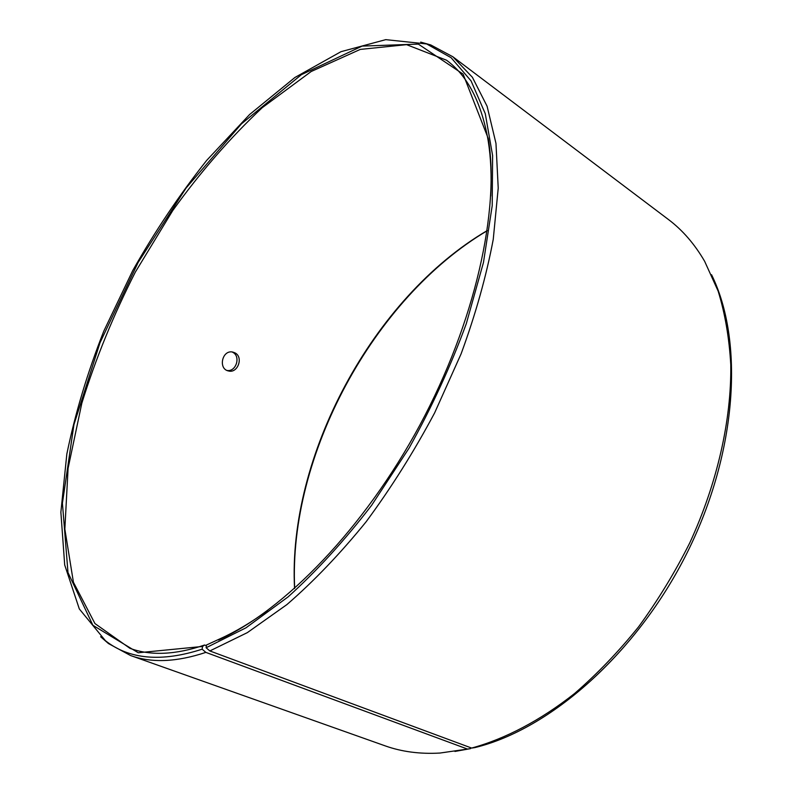 <?xml version="1.0" encoding="UTF-8"?>
<svg xmlns="http://www.w3.org/2000/svg" width="793" height="793" viewBox="0 0 793 793"><rect width="100%" height="100%" fill="white"/><g stroke="black" fill="none" stroke-linecap="round" stroke-linejoin="round"><path stroke-width="1.19" d="M294.56 588.525C287.562 456.253 372.988 297.553 487.249 230.565M294.679 588.426C288.285 456.124 373.275 298.237 487.229 230.713M470.586 747.67L470.546 748.622L454.934 751.437M711.549 274.715C743.923 340.366 737.748 451.029 687.412 552.186C637.146 653.343 549.936 729.55 474.7 747.63L471.647 748.067L209.838 650.944L206.101 647.752L206.467 645.016L220.444 638.603L206.467 645.016M470.546 748.622L439.946 753.053C419.953 754.183 401.654 751.764 385.041 745.816L130.528 655.514L108.472 643.559L100.612 636.739M420.696 42.118L430.718 44.923L452.843 56.749L668.37 219.463C682.486 230.059 694.579 244.006 704.65 261.313L718.141 291.1C725.03 313.443 729.243 338.016 730.779 364.81C731.493 419.864 717.417 482.838 689.781 542.848C674.902 572.447 657.863 600.42 638.643 626.767C618.451 651.796 597.07 674.07 574.519 693.568C540.251 720.569 505.141 738.878 471.647 748.067M467.474 749.058L205.853 652.381L202.136 649.189C161.534 662.324 129.299 659.498 105.429 640.714L79.32 608.945L64.699 564.943L60.873 512.268L66.83 454.062C75.176 413.44 87.498 372.462 103.794 331.127L132.738 270.572C154.932 231.328 179.575 194.612 206.666 160.414L249.607 114.509L294.917 77.486L340.99 51.684L385.765 39.65L426.664 43.952L451.138 57.72L471.072 80.906L485.266 113.637L492.612 155.557L492.205 205.714L483.462 262.503L466.294 323.693C450.83 365.851 431.759 407.324 409.079 448.104L371.59 505.349C344.529 540.558 316.685 571.089 288.057 596.911L245.979 627.818L206.101 647.752M205.853 652.381C176.611 662.115 151.503 663.166 130.528 655.514M452.843 56.749L472.4 77.288L487.09 106.232L495.972 143.394L498.222 188.129L493.256 239.298C486.337 276.093 475.612 314.296 461.08 353.906L434.633 412.875C414.015 451.574 391.167 487.893 366.088 521.824C340.207 553.702 313.8 581.299 286.868 604.613L247.347 632.626L209.838 650.944M202.136 649.189L202.542 646.454L138.25 652.758L92.9 625.29L67.99 572.566L62.419 503.228L73.927 424.661L99.977 342.794L138.121 262.493L186.068 188.06L241.449 123.847L301.399 74.671L362.123 46.093L418.337 44.101L463.102 74.116L488.329 138.696C499.917 209.947 475.423 321.849 419.854 425.127C364.245 528.386 284.33 610.441 218.471 640.01M202.542 646.454L204.614 645.016C175.59 654.859 150.7 655.97 129.943 648.327L94.952 623.566L73.432 582.28L64.848 529.139L68.089 468.306L81.808 403.29C95.586 358.872 113.449 315.108 135.395 271.999L172.745 210.561C200.49 171.952 230.307 137.665 262.196 107.719L311.183 71.509L360.27 49.414L406.581 44.656L446.518 60.218C467.701 75.751 481.609 102.713 488.24 141.114C490.847 157.629 491.69 175.927 490.748 196.01M267.647 610.471C251.401 622.317 235.66 631.694 220.444 638.603M204.614 645.016L206.378 645.68M234.867 352.826C243.738 356.939 237.86 373.622 228.533 370.965C217.847 369.003 222.159 349.465 232.815 352.092L234.867 352.826M227.085 370.47C236.165 372.056 241.082 356.166 232.617 352.241M105.429 640.714L108.472 643.559M426.664 43.952L430.718 44.923M488.24 141.114L488.329 138.696M228.533 370.965L227.829 370.767"/></g></svg>
